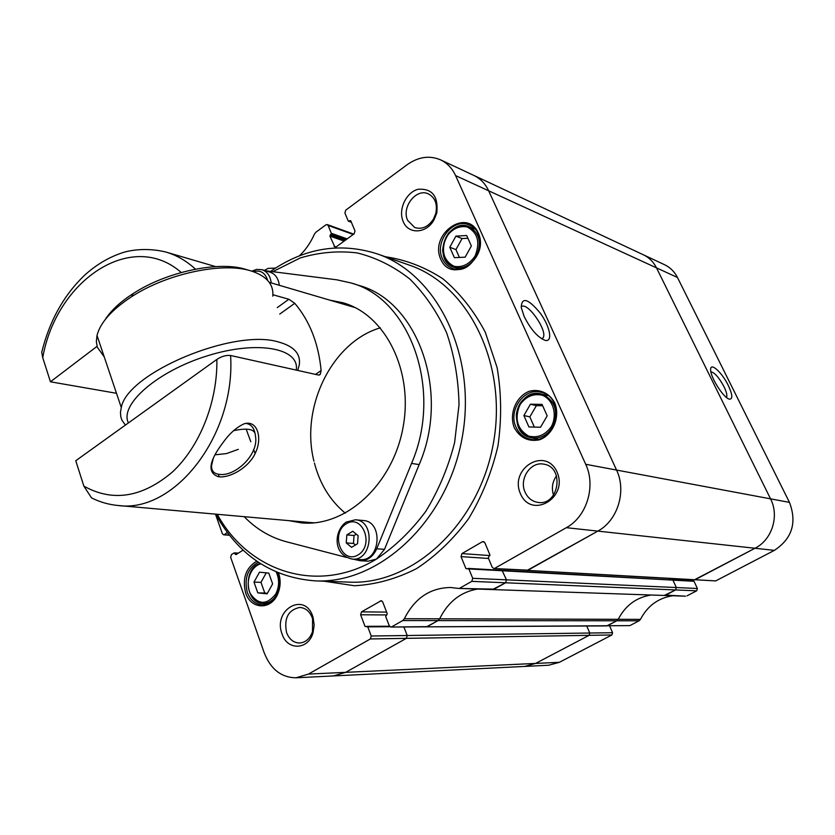 <?xml version="1.0" encoding="UTF-8"?>
<svg xmlns="http://www.w3.org/2000/svg" width="835" height="835" viewBox="0 0 835 835"><rect width="100%" height="100%" fill="white"/><g stroke="black" fill="none" stroke-linecap="round" stroke-linejoin="round"><path stroke-width="1.25" d="M295.976 677.801L333.436 675.933L345.659 672.342L406.363 638.347L407.209 635.519L406.363 638.347L345.659 672.342L333.436 675.933L524.693 666.424L535.569 663.428L589.082 635.341L589.802 633.024L589.082 635.341L535.569 663.428L524.693 666.424L548.689 665.234L559.366 662.312L611.888 634.965L612.577 632.711L407.209 635.519L403.889 626.97L407.209 635.519L371.231 636.009L370.364 638.942L308.428 674.096L295.976 677.801C281.28 677.55 270.686 669.221 264.204 652.793L230.658 557.342L231.462 554.597L234.05 552.958L236.034 554.607L243.1 550.14M390.926 627.043L629.83 625.624L607.389 625.739L616.835 620.781L606.732 625.906L426.497 626.855L438.041 620.603L439.659 618.808L438.041 620.603L427.238 626.647L390.926 627.043L389.256 625.759L385.718 616.554L387.242 613.725L382.722 601.972L381.125 600.73L361.492 611.867L360.626 614.769L365.052 626.459L367.755 626.845L371.231 636.009M672.707 595.752C658.272 597.996 647.522 605.866 640.466 619.372L618.234 619.309L616.835 620.781L618.234 619.309C625.457 605.427 636.427 597.328 651.164 595.011C636.427 597.328 625.457 605.427 618.234 619.309L439.659 618.808C448.061 601.858 460.69 591.942 477.526 589.061C460.69 591.942 448.061 601.858 439.659 618.808L404.37 618.714L402.72 620.562L391.688 626.834M458.373 588.404L685.525 596.19L665.756 595.104L675.598 589.938L664.232 595.459L492.462 589.573L505.572 582.778L506.459 579.845L505.572 582.778L494.216 589.134L458.373 588.404L450.649 587.496C430.129 587.798 414.703 598.204 404.37 618.714M693.175 580.972L672.06 579.803L672.947 580.137L676.35 587.548L506.459 579.845L502.033 570.284L506.459 579.845L472.714 578.311L471.796 581.358L460.168 587.955M499.664 570.159L499.111 568.812L499.664 570.159M493.85 568.51L715.699 580.909L695.054 579.73L755.007 548.261L694.229 579.908L527.104 570.409L597.808 531.112C617.67 520.622 626.772 491.137 616.543 470.053L488.663 190.798C485.323 183.679 480.407 178.575 473.925 175.475C480.407 178.575 485.323 183.679 488.663 190.798L616.543 470.053C626.772 491.137 617.67 520.622 597.808 531.112L528.064 570.18L493.85 568.51L492.191 567.236L488.266 557.801L489.894 554.837L484.885 542.813L483.298 541.56L482.265 541.8L461.943 553.595L461.024 556.621L465.92 568.593L468.863 568.917L472.714 578.311M455.597 175.611L656.508 267.868C653.492 261.898 649.108 257.535 643.367 254.79C649.108 257.535 653.492 261.898 656.508 267.868L770.548 498.85L656.508 267.868L677.456 277.481C674.492 271.657 670.181 267.398 664.545 264.705L440.609 159.871C447.205 163.034 452.205 168.284 455.597 175.611L585.7 464.291C596.138 486.137 586.734 516.771 566.349 527.678L494.831 568.28M566.349 527.678L755.007 548.261C771.999 539.859 779.525 516.051 770.548 498.85C779.525 516.051 771.999 539.859 755.007 548.261L774.348 550.38C792.091 538.659 797.133 522.668 789.472 502.388L677.456 277.481M669.816 578.519L670.317 579.615L669.816 578.519M471.796 581.358L675.598 589.938L676.35 587.548L675.598 589.938L696.661 590.825L697.392 588.498L676.35 587.548L672.947 580.137L694.042 581.296L697.392 588.498M586.754 626.01L589.802 633.024L586.754 626.01M319.262 375.04L320.285 374.341L318.5 375.051L230.596 355.501C226.108 355.032 221.536 356.336 216.881 359.405L75.745 460.743L83.876 486.137L91.485 497.827L93.802 498.954M42.648 348.675L41.75 352.328L42.742 357.724L50.455 381.793L97.058 346.337M116.493 393.295L50.455 381.793M320.285 374.341L321.131 370.531L315.505 374.383M279.735 314.096L294.755 303.314C309.681 320.911 318.479 343.321 321.131 370.531M294.755 303.314L288.858 299.264L277.241 307.635M233.654 430.641C247.724 427.729 254.957 429.169 255.333 434.952L255.468 436.152C259.059 454.428 235 477.098 219.01 474.332C213.812 473.633 211.328 470.742 211.558 465.659L213.165 458.843M255.333 434.952L255.468 436.152M238.309 449.345L226.546 453.572L215.138 454.804M272.909 294.745L288.858 299.264M218.54 476.764C230.251 478.34 249.853 466.932 255.802 452.027C262.326 437.999 257.545 419.619 244.112 423.804C236.441 427.332 229.364 433.657 222.862 442.79C208.656 461.609 207.216 472.934 218.54 476.764M245.48 423.397C250.249 423.825 253.36 426.8 254.8 432.332M104.239 356.91L97.33 347.235L96.349 341.588L97.017 335.44C100.325 322.56 111.869 309.639 131.638 296.686C167.157 273.442 222.82 261.835 250.865 270.884L245.5 269.308C218.947 260.76 166.656 271.646 133.235 293.523C120.25 301.905 110.909 310.589 105.2 319.575M250.865 270.884L251.116 270.958C266.615 275.999 273.849 284.401 272.805 296.185M297.719 370.427L299.327 364.676C300.777 353.675 293.795 346.108 278.379 341.964C234.019 328.197 127.118 372.89 121.284 407.532L120.459 412.354L120.793 416.822L121.889 420.109L125.407 425.088M128.423 422.917C119.071 404.766 157.387 371.053 207.842 355.668C258.213 339.981 299.942 348.393 296.237 370.093M442.404 258.714C434.064 241.941 453.113 217.403 468.926 224.939C491.669 233.069 474.322 277.627 452.173 268.244C447.769 266.563 444.512 263.39 442.404 258.714M440.703 259.153C451.516 285.006 490.02 258.829 478.309 233.017C466.796 207.372 429.336 233.998 440.703 259.153M530.455 404.213L542.061 404.39L547.186 415.861L540.527 427.238L528.91 426.956L523.879 415.527L530.455 404.213L536.383 405.653L529.839 416.884L534.348 427.092M455.931 236.117L466.681 235.522L471.358 246.001L465.137 257.18L454.376 257.681L449.773 247.233L455.931 236.117L462.068 238.559L455.941 249.602L459.407 257.451M259.476 572.194L268.766 573.081L272.638 583.874L267.096 593.852L257.806 592.871L253.986 582.12L259.476 572.194M269.214 282.314L355.209 307.624M314.545 522.814L310.756 522.574M313.96 461.191C300.13 407.407 331.923 341.953 380.374 327.811M345.346 513.201C330.201 500.687 319.899 483.966 314.419 463.049M265.436 270.749L336.996 279.84L351.191 283.002C410.152 298.617 443.249 390.31 411.551 463.415L376.721 548.783C373.068 556.747 367.577 560.734 360.261 560.734L353.174 559.158M346.41 557.404L286.321 541.738C270.31 537.437 256.262 529.077 244.185 516.677M219.229 476.827L218.259 474.228M271.208 282.898C270.31 275.978 267.242 271.584 261.992 269.705L270.112 272.158C275.341 274.026 278.41 278.399 279.308 285.267M355.407 519.777L363.361 520.529C383.536 521.395 380.426 561.757 360.302 559.575L352.318 559.116C372.514 561.308 375.666 520.643 355.407 519.777L346.233 522.094C334.626 529.703 331.589 554.544 352.318 559.116M330.514 300.276L342.955 302.761C385.446 314.597 413.909 371.189 402.919 428.073C392.398 485.041 345.241 527.344 301.351 522.867L288.879 520.643M255.113 453.509L253.652 449.512M250.792 441.725L246.158 429.106M296.989 521.353L305.412 523.107M346.807 304.013L338.332 302.573M351.191 283.002L358.925 285.434C417.667 301.017 450.67 392.053 419.16 464.594L384.517 549.326L376.491 559.053L368.131 561.183L360.261 560.734M273.41 271.375L300.172 257.973C319.001 252.316 337.987 250.625 357.13 252.911C375.959 257.566 393.473 266.24 409.682 278.911C424.712 293.763 437.029 311.747 446.642 332.894C454.365 355.428 458.488 379.372 459.031 404.704L454.616 442.54C448.228 467.402 438.605 490.364 425.725 511.438C411.29 530.841 394.871 546.716 376.491 559.053C317.582 594.99 248.454 571.62 217.246 514.287M542.666 405.747L536.383 405.653M523.879 415.527L529.839 416.884M536.717 438.897L537.27 439.273M547.53 395.299L546.873 395.393M467.892 238.236L462.068 238.559M449.773 247.233L455.941 249.602M266.24 572.841L260.979 582.36L264.789 593.038L267.398 593.32M253.986 582.12L260.979 582.36M257.806 592.871L264.789 593.038M346.828 534.911L352.756 531.269L358.132 535.663L357.537 543.71L351.577 547.332L346.243 542.917L346.828 534.911L354.04 535.485L353.466 543.439L355.543 544.921M353.466 543.439L346.243 542.917M356.409 534.264L354.04 535.485M215.67 514.141C238.486 555.254 271.657 577.496 315.16 580.878C378.808 584.197 446.485 522.303 461.88 439.22C477.86 356.242 437.446 273.922 376.971 253.788C340.106 242.171 304.806 247.932 271.072 271.062M229.218 534.953L223.623 534.817L222.36 533.711L215.482 514.13M224.427 534.609L227.318 532.469M351.232 221.912L348.174 220.878L344.907 213.008L345.732 210.159L407.146 164.714C418.366 156.803 429.514 155.185 440.609 159.871M349.082 221.118L350.752 220.784L354.99 230.94L354.155 233.8L336.275 246.826L334.908 247.087L329.908 236.096L331.318 233.278L328.103 225.419L353.226 234.478M299.379 255.834C305.631 249.926 310.63 242.703 314.377 234.186L315.87 232.255L325.89 224.845L327.278 224.584L328.103 225.419M275.508 268.087L268.139 268.39L264.309 270.415M514.308 427.781C520.069 437.884 528.44 441.903 539.431 439.826C553 434.931 560.473 416.968 554.732 402.919C549.534 393.139 539.493 388.578 529.348 391.239C516.009 396.364 508.828 413.899 514.308 427.781M256.742 561.162C245.814 567.852 242.119 578.467 245.667 592.975C250.771 609.446 270.989 610.406 277.679 594.061C280.602 587.13 280.904 580.127 278.587 573.029M520.414 493.652C531.164 519.631 568.666 498.057 557.049 472.057C545.652 446.203 509.12 468.278 520.414 493.652M282.126 634.141C287.271 650.695 308.251 650.11 312.989 632.899L314.179 625.154L313.062 617.409C305.61 590.856 272.314 609.352 282.126 634.141M403.201 221.536C408.2 234.614 426.497 233.821 434.012 219.866L436.799 212.956C438.469 196.204 432.227 188.313 418.084 189.284C405.987 192.321 397.951 209.835 403.201 221.536M278.18 572.862L278.42 573.499C280.643 580.231 280.372 586.89 277.596 593.476C274.005 600.835 268.87 604.623 262.211 604.832C255.333 604.363 250.364 600.24 247.327 592.464C243.956 578.436 247.598 568.343 258.255 562.195M516.061 427.259C507.795 410.382 524.349 387.064 541.163 392.262C567.059 397.637 555.807 445.744 530.215 439.2C523.764 437.707 519.046 433.73 516.061 427.259M521.176 307.071C526.415 300.026 548.543 331.443 542.948 337.924L541.727 338.822M524.13 316.434C530.549 329.157 537.469 337.11 544.921 340.304C553.094 342.726 550.265 326.829 540.349 313.24C528.117 298.544 521.739 296.602 521.228 307.416L524.13 316.434M525.1 492.201C518.785 479.05 530.569 461.202 543.762 464.166C565.024 466.911 558.991 506.24 537.876 502.388C532.052 501.407 527.793 498.004 525.1 492.201M556.507 475.866C552.342 481.785 551.361 488.193 553.542 495.103M286.603 632.7C283.785 618.401 288.158 609.978 299.702 607.431C305.787 607.87 310.067 611.617 312.561 618.672L312.499 631.646C309.952 638.744 305.62 642.533 299.504 643.013C293.565 642.773 289.265 639.339 286.603 632.7M407.668 220.409C401.228 207.33 416.227 187.885 428.324 193.877C435.066 197.498 437.571 203.949 435.849 213.217L433.511 219C428.334 226.838 422.092 229.698 414.786 227.558L407.668 220.409M341.546 303.512L351.055 305.683M309.962 523.107L300.318 521.656M710.888 371.805C714.645 372.567 719.019 377.535 724.018 386.72C726.617 392.147 727.431 395.717 726.46 397.439M715.699 580.909L774.348 550.38M690.973 579.72L691.463 580.795M693.488 580.899L694.042 581.296M687.017 595.846L696.661 590.825M629.83 625.624L639.099 620.802L640.466 619.372M609.592 625.885L612.577 632.711M468.216 568.405L672.947 580.137L468.863 568.917M728.277 385.436C721.993 372.337 710.188 361.712 710.648 369.738C710.293 377.138 723.653 398.128 729.362 399.13C732.953 399.328 732.598 394.767 728.277 385.436M370.364 638.942L611.888 634.965M308.428 674.096L559.366 662.312M402.72 620.562L639.099 620.802M585.7 464.291L789.472 502.388M216.881 359.405C217.57 402.146 199.69 446.808 172.208 472.192C142.107 497.535 112.662 502.179 83.876 486.137M230.596 355.501C235.71 435.463 174.223 513.64 117.944 505.478L313.97 522.867M41.75 352.328C49.317 321.35 63.387 295.851 83.959 275.832C95.639 265.06 108.508 257.347 122.578 252.692C131.335 249.811 148.077 247.64 165.831 252.024C176.602 255.186 186.487 260.896 195.474 269.152M42.742 357.724C56.196 280.341 131.867 229.03 181.237 272.502M551.277 426.758C545.109 435.171 537.521 438.271 528.524 436.058C517.168 429.086 514.297 418.669 519.902 404.787C525.914 396.416 533.429 393.254 542.447 395.279C553.323 399.735 557.655 415.016 551.277 426.758M475.094 256.011C469.333 264.361 462.287 267.795 453.958 266.292C443.479 260.478 440.87 250.834 446.14 237.359C451.756 229.061 458.739 225.575 467.089 226.901C477.777 232.6 480.438 242.296 475.094 256.011M276.218 572.027C279.558 579.375 279.391 586.723 275.707 594.061C266.845 605.187 258.401 605.051 250.364 593.664C244.832 582.642 250.563 566.276 260.823 563.865M419.16 464.594L411.551 463.415M384.517 549.326L376.721 548.783M552.384 427.332C558.928 411.404 555.327 400.299 541.591 394.036C516.834 386.688 505.927 433.574 531.384 437.801C540.005 439.074 547.009 435.588 552.384 427.332M476.169 256.585C482.004 242.975 479.687 233.028 469.207 226.734C447.946 216.996 431.392 260.071 453.593 267.116C462.569 269.538 470.095 266.031 476.169 256.585M260.102 563.406C242.536 568.353 245.239 604.091 263.265 603.392C268.828 603.277 273.327 600.334 276.75 594.551C280.393 587.412 280.748 580.127 277.815 572.706M253.412 271.699C260.395 269.747 265.165 272.669 267.711 280.466M346.233 523.816C362.421 513.504 374.717 545.057 358.152 554.899C341.797 564.846 330.013 533.596 346.233 523.816M376.971 253.788L409.213 265.081C468.717 284.933 508.505 364.832 493.047 445.107C478.142 525.486 411.947 585.356 349.291 582.131L315.16 580.878M324.116 581.212L354.468 585.742C375.489 584.625 396.155 578.937 416.467 568.666C436.027 555.849 453.395 539.201 468.56 518.723C481.983 496.46 491.773 472.224 497.942 446.026C501.752 419.389 501.48 393.254 497.117 367.63L485.281 332.215C473.988 310.86 459.897 293.085 443.009 278.89C424.984 267.116 405.789 259.737 385.436 256.752M227.725 533.001L226.995 532.949M236.503 554.315L235.199 554.242M237.798 553.49L234.885 553.323M336.119 246.93L334.042 246.221M344.145 241.096L329.908 236.096M345.283 240.271L330.232 234.969M346.034 239.718L330.994 234.405M347.172 238.893L331.318 233.278M350.804 220.899L349.855 220.544M389.987 626.73L367.755 626.845M386.615 612.097L361.492 611.867M381.929 600.97L380.322 600.939M366.753 626.448L365.052 626.459M386.824 614.936L360.626 614.769M489.915 555.567L461.943 553.595M484.269 541.967L482.265 541.8M467.527 568.677L465.92 568.593M488.548 558.469L461.024 556.621M91.485 497.827C99.741 502.044 108.56 504.59 117.944 505.478M165.831 252.024L215.618 266.605M133.235 293.523L131.638 296.686M97.017 335.44L121.284 407.532M548.063 395.696L541.591 394.036C534.16 392.502 527.647 394.809 522.042 400.936C519.255 403.91 517.356 408.388 516.322 414.39C516.333 426.361 521.353 434.158 531.384 437.801L537.917 439.147M474.677 228.988L469.207 226.734C463.79 224.73 458.384 225.502 453.008 229.061L449.032 232.61C445.305 237.432 443.176 243.413 442.654 250.531C443.583 258.547 447.226 264.069 453.593 267.116L459.125 269.131M263.265 603.392L268.359 603.475M261.992 269.705L256.627 269.381L251.794 271.166M277.596 593.476L277.679 594.061M327.278 224.584L353.716 234.124M541.633 338.76L542.948 337.924M312.561 618.672L313.062 617.409M312.499 631.646L312.989 632.899M435.849 213.217L436.799 212.956M433.511 219L434.012 219.866M229.448 535.245L223.623 534.817M238.403 553.104L234.364 552.874M348.508 221.223L351.389 222.287M389.507 626.24L367.108 626.334"/></g></svg>
